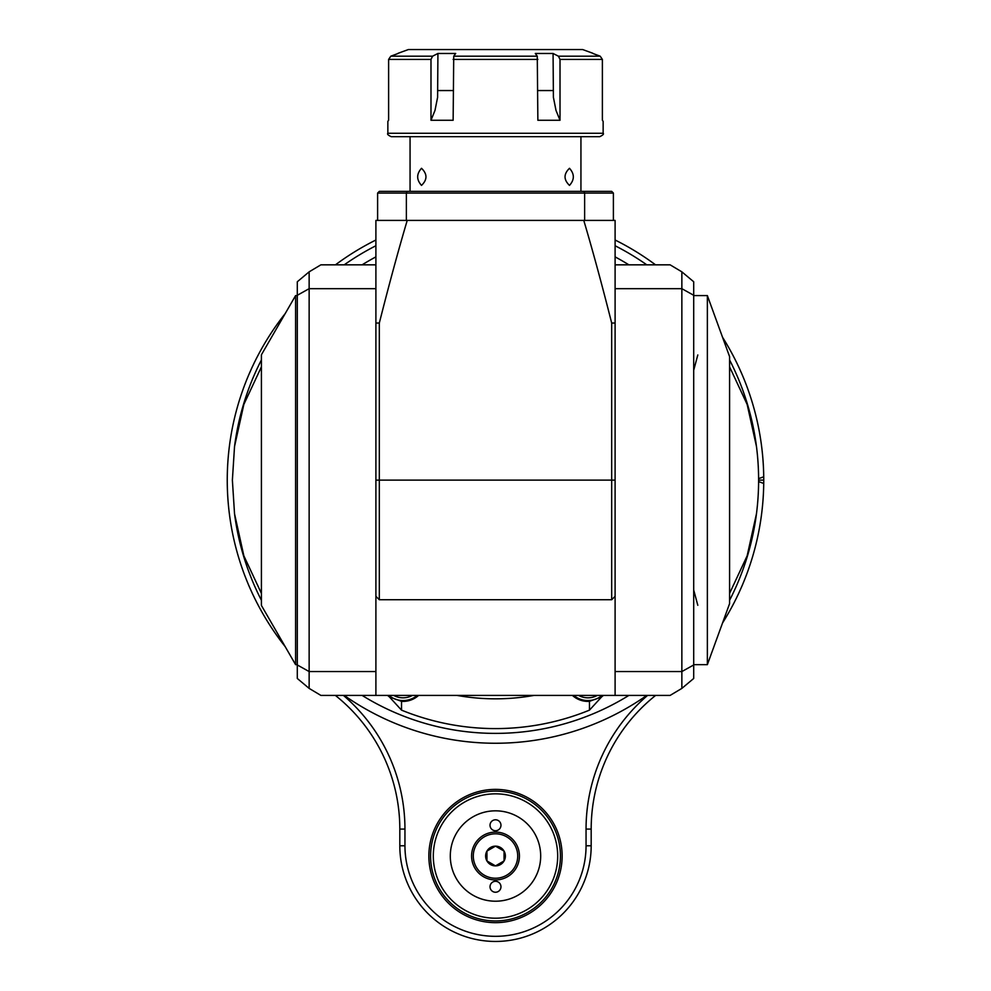 <?xml version="1.0" encoding="UTF-8"?>
<svg xmlns="http://www.w3.org/2000/svg" width="991" height="991" viewBox="0 0 991 991"><rect width="100%" height="100%" fill="white"/><g stroke="black" fill="none" stroke-linecap="round" stroke-linejoin="round"><path stroke-width="1.49" d="M693.7 370.275L697.813 354.939M693.7 295.281L681.858 288.678L681.858 271.844L693.7 281.766L693.7 678.476L681.858 688.398L681.858 671.564L693.7 664.973M375.899 320.898A3816.725 1.548 -90 0 0 375.899 318.768L375.899 695.409L670.114 695.409L681.858 688.398M375.899 695.409L320.886 695.409L309.142 688.398L309.142 288.678L297.3 295.281L297.3 281.766L309.142 271.844L309.142 288.678L375.899 288.678M375.899 557.822L375.899 480.127L379.318 480.127L379.318 599.728L379.318 323.041C389.116 284.306 398.419 250.091 407.227 220.411L615.101 220.411L615.101 318.768A3816.725 1.548 90 0 0 615.101 320.898M375.899 323.041L379.318 323.041M375.899 318.768L375.899 220.411L407.227 220.411M375.899 264.832L320.886 264.832L309.142 271.844M309.142 688.398L297.3 678.476L297.3 295.281M603.432 695.409L601.624 696.896L589.472 701.355A23.066 23.066 0 0 1 572.414 695.409M418.586 695.409A23.066 23.066 0 0 1 401.528 701.355L389.376 696.896L401.528 710.138A248.468 248.468 0 0 0 589.472 710.138L601.624 696.896M389.376 696.896L387.568 695.409M697.813 605.303L693.7 589.979M602.132 695.409A22.211 22.211 0 0 1 573.715 695.409A22.211 22.211 0 0 0 602.132 695.409A22.211 22.211 0 0 1 573.715 695.409M417.285 695.409A22.211 22.211 0 0 1 388.868 695.409A22.211 22.211 0 0 0 417.285 695.409A22.211 22.211 0 0 1 388.868 695.409M261.413 366.843L243.86 404.39L234.533 446.47L232.377 480.127L234.533 513.772L243.86 555.852L261.413 593.398M234.533 446.47A263.123 263.123 0 0 1 261.413 359.944A263.123 263.123 0 0 0 234.533 446.47M344.211 264.832A263.123 263.123 0 0 1 375.899 245.743A263.123 263.123 0 0 0 344.211 264.832M615.101 245.743A263.123 263.123 0 0 1 646.789 264.832A263.123 263.123 0 0 0 615.101 245.743M729.587 600.298A263.123 263.123 0 0 0 756.467 513.772A263.123 263.123 0 0 1 729.587 600.298A263.123 263.123 0 0 0 756.467 513.772C759.329 491.338 759.329 468.904 756.467 446.47A263.123 263.123 0 0 0 729.587 359.944A263.123 263.123 0 0 1 756.467 446.47L747.14 404.39L729.587 366.843M495.5 743.25A263.123 263.123 0 0 0 646.789 695.409A263.123 263.123 0 0 1 344.211 695.409A263.123 263.123 0 0 0 646.789 695.409M234.533 513.772A263.123 263.123 0 0 0 261.413 600.298A263.123 263.123 0 0 1 234.533 513.772M756.467 513.772L747.14 555.852L729.587 593.398M681.858 271.844L670.114 264.832L615.101 264.832M615.101 695.409L615.101 318.768M615.101 288.678L681.858 288.678L681.858 671.564L615.101 671.564M615.101 323.041L611.682 323.041L611.682 480.127L615.101 480.127L615.101 557.822M611.682 480.127L611.682 599.728L611.682 480.127L379.318 480.127M583.773 220.411C592.581 250.091 601.884 284.306 611.682 323.041M406.372 220.411L406.372 193.072L584.628 193.072L584.628 220.411M406.942 191.362L379.318 191.362L377.608 193.072L406.372 193.072L406.942 191.362L584.058 191.362L584.628 193.072L613.392 193.072L611.682 191.362L584.058 191.362M377.608 193.072L377.608 220.411M613.392 220.411L613.392 193.072M421.509 168.297C427.431 173.995 427.431 179.693 421.509 185.391C416.406 179.693 416.406 173.995 421.509 168.297M569.491 168.297C574.594 173.995 574.594 179.693 569.491 185.391C563.569 179.693 563.569 173.995 569.491 168.297M599.728 136.684L391.272 136.684C388.138 135.272 386.998 134.132 387.853 133.277L603.147 133.277C604.076 134.008 602.937 135.148 599.728 136.684M560.014 120.27L556.001 110.397L553.399 97.329L553.077 53.477L535.313 53.477A14769.542 3818.472 -90 0 1 537.271 56.19L537.865 120.27L560.014 120.27L560.014 59.41L602.379 59.41L602.379 120.27L603.147 121.311L603.147 133.277M437.923 53.477L455.687 53.477A14769.121 3816.168 90.1 0 0 453.729 56.19L453.135 120.27L430.986 120.27L430.986 59.41L432.584 56.19A14769.926 10445.276 -90 0 1 437.923 53.477L437.601 97.329L434.999 110.397L430.986 120.27M398.109 53.477L398.109 53.477A14769.121 14264.157 90.3 0 0 390.813 56.19L388.621 59.41L388.621 120.27L387.853 121.311L387.853 133.277M553.077 53.477A14768.774 10449.253 90.1 0 1 558.416 56.19L560.014 59.41M602.379 59.41L600.187 56.19A14768.836 14263.314 -90.4 0 0 592.891 53.477L592.891 53.477M398.109 53.279L408.366 49.55L582.634 49.55L592.891 53.279M297.3 664.651L295.591 664.651L295.591 295.591L297.3 295.591M295.591 664.651L261.413 605.464L261.413 354.778L295.591 295.591M693.7 295.591L707.363 295.591L707.363 664.651L693.7 664.651M707.363 664.651L729.587 603.63L729.587 356.624L707.363 295.591M647.581 695.409A175.989 175.989 0 0 0 586.053 829.083L591.181 829.083A170.861 170.861 0 0 1 655.633 695.409M586.053 829.083L586.053 845.769A90.553 90.553 0 0 1 495.5 936.322A90.553 90.553 0 0 1 404.947 845.769L404.947 829.083A175.989 175.989 0 0 0 343.419 695.409M591.181 829.083L591.181 845.769L586.053 845.769M562.132 856.013A66.632 66.632 0 0 1 462.178 913.727A66.632 66.632 0 0 1 462.178 798.312A66.632 66.632 0 0 1 562.132 856.013M404.947 845.769L399.819 845.769A95.681 95.681 0 0 0 495.5 941.45A95.681 95.681 0 0 0 591.181 845.769M335.367 695.409A170.861 170.861 0 0 1 399.819 829.083L404.947 829.083M758.623 478.641L763.727 476.782A268.251 268.251 0 0 0 722.513 337.213M655.534 264.832A268.251 268.251 0 0 0 615.101 240.008M375.899 240.008A268.251 268.251 0 0 0 335.466 264.832M285.21 313.577A268.251 268.251 0 0 0 285.21 646.665M722.513 623.029A268.251 268.251 0 0 0 763.727 483.459L758.623 481.601M763.727 476.782A1074.071 379.739 -40.9 0 1 763.751 480.127A1074.071 379.739 -139.1 0 1 763.727 483.459M763.751 480.127L758.623 480.127M399.819 845.769L399.819 829.083M430.577 856.013A64.923 64.923 0 0 0 495.5 920.949A64.923 64.923 0 0 0 560.423 856.013A64.923 64.923 0 0 0 495.5 791.091A64.923 64.923 0 0 0 430.577 856.013A64.923 64.923 0 0 0 495.5 920.949A64.923 64.923 0 0 0 560.423 856.013A64.923 64.923 0 0 0 495.5 791.091A64.923 64.923 0 0 0 430.577 856.013M450.298 856.013A45.202 45.202 0 0 0 518.095 895.158A45.202 45.202 0 0 0 518.095 816.881A45.202 45.202 0 0 0 450.298 856.013M500.963 886.772A5.463 5.463 0 0 1 492.762 891.504A5.463 5.463 0 0 1 492.762 882.04A5.463 5.463 0 0 1 500.963 886.772M500.963 825.268A5.463 5.463 0 0 1 492.762 830A5.463 5.463 0 0 1 492.762 820.523A5.463 5.463 0 0 1 500.963 825.268M471.58 856.013A23.92 23.92 0 0 0 507.466 876.738A23.92 23.92 0 0 0 507.466 835.302A23.92 23.92 0 0 0 471.58 856.013A23.92 23.92 0 0 0 507.466 876.738A23.92 23.92 0 0 0 507.466 835.302A23.92 23.92 0 0 0 471.58 856.013M504.047 851.083A9.86 9.86 0 0 1 495.5 865.886A9.86 9.86 0 0 1 486.953 851.083A9.86 9.86 0 0 1 504.047 851.083L504.047 860.956L495.5 865.886L486.953 860.956L486.953 851.083L495.5 846.153L504.047 851.083M297.3 664.973L309.142 671.564L375.899 671.564M628.889 695.409A253.262 253.262 0 0 1 362.111 695.409M362.111 264.832A253.262 253.262 0 0 1 375.899 256.88M615.101 256.88A253.262 253.262 0 0 1 628.889 264.832M534.013 695.409A218.701 218.701 0 0 1 456.987 695.409M578.558 695.409A19.473 19.473 0 0 0 597.3 695.409M589.472 701.355L589.472 710.138M401.528 710.138L401.528 701.355M393.7 695.409A19.473 19.473 0 0 0 412.442 695.409M453.135 59.41L537.865 59.41M388.621 59.41L430.986 59.41M432.584 56.19L390.813 56.19M537.271 56.19L453.729 56.19M600.187 56.19L558.416 56.19M553.077 90.553L537.865 90.553M453.135 90.553L437.923 90.553M433.315 856.013A62.185 62.185 0 0 1 526.593 802.165A62.185 62.185 0 0 1 526.593 909.874A62.185 62.185 0 0 1 433.315 856.013M473.289 856.013A22.211 22.211 0 0 0 506.612 875.251A22.211 22.211 0 0 0 506.612 836.788A22.211 22.211 0 0 0 473.289 856.013M615.101 596.309L611.682 599.728L379.318 599.728L375.899 596.309M580.937 191.362L580.937 136.684M410.063 191.362L410.063 136.684"/></g></svg>
